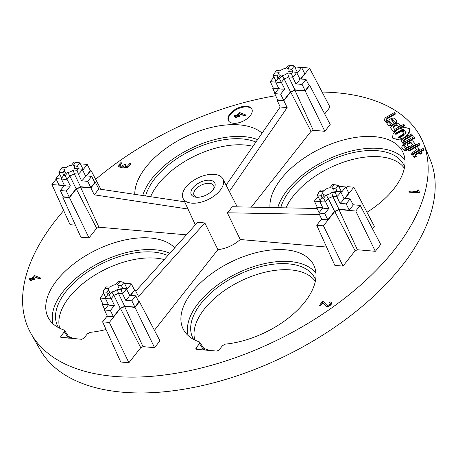 <?xml version="1.0" encoding="UTF-8"?>
<svg xmlns="http://www.w3.org/2000/svg" width="458" height="458" viewBox="0 0 458 458"><rect width="100%" height="100%" fill="white"/><g stroke="black" fill="none" stroke-linecap="round" stroke-linejoin="round"><path stroke-width="0.69" d="M169.832 253.263A71.425 38.483 -26 0 0 91.417 267.243A71.425 38.483 -26 0 0 53.054 323.829M174.721 247.824A72.69 39.165 -26 0 0 88.795 253.915A72.69 39.165 -26 0 0 49.023 319.037A72.69 39.165 -26 0 0 64.063 330.052L64.595 330.43L64.32 331.844L60.834 336.275L60.639 337.191L81.633 339.298L83.883 338.285L87.369 333.853L90.232 332.331A72.69 39.165 -26 0 0 106.05 329.502M167.765 255.564A67.927 36.594 -26 0 0 65.923 291.603A67.927 36.594 -26 0 0 58.498 327.642M68.5 336.361A67.927 36.594 -26 0 0 74.648 338.685M195.978 348.057L195.784 348.973L196.442 349.305L216.777 351.08L219.021 350.067L222.514 345.635L225.376 344.118A72.69 39.165 -26 0 0 292.559 314.669A72.69 39.165 -26 0 0 314.635 267.191A72.69 39.165 -26 0 0 231.273 261.839A72.69 39.165 -26 0 0 184.168 330.825A72.69 39.165 -26 0 0 199.207 341.834L199.74 342.218L199.465 343.626L195.978 348.057L196.734 349.334M322.106 92.064A218.226 117.574 154 0 1 336.945 92.802A218.226 117.574 154 0 1 423.135 142.512A218.226 117.574 154 0 1 340.866 301.181A218.226 117.574 154 0 1 113.813 376.356A218.226 117.574 154 0 1 31.081 333.727A218.226 117.574 154 0 1 63.679 210.583M95.659 179.336A218.226 117.574 154 0 1 275.693 95.728M262.096 133.123A72.69 39.165 -26 0 0 185.839 136.587A72.69 39.165 -26 0 0 134.778 194.341M324.682 113.933L330.018 107.149L309.516 68.065L300.9 79.011M251.333 207.136L311.005 131.309A8.765 4.723 154 0 0 313.266 130.29L324.825 131.297L330.201 124.462L309.7 85.371L308.978 85.308M366.978 212.26A72.69 39.165 -26 0 0 403.664 154.054A72.69 39.165 -26 0 0 329.285 144.717A72.69 39.165 -26 0 0 269.98 207.526M372.44 228.719L374.341 226.304L353.839 187.213L347.095 186.624L346.145 187.837M375.325 251.305L380.707 244.469L360.206 205.384L355.763 211.029L375.325 251.305L357.355 249.736A8.765 4.723 154 0 1 355.099 250.755L334.758 211.464A8.765 4.723 -26 0 0 338.96 209.564L357.349 249.736A8.765 4.723 -26 0 1 355.099 250.755L343.025 266.104L334.861 265.388L316.713 225.239L323.457 225.828L334.758 211.464M154.415 330.298L217.899 249.627A23.215 12.509 -26 0 0 240.238 239.523L326.571 247.051M120.402 308.377L109.336 322.443L102.592 321.854L120.74 362.003L128.904 362.719L140.743 347.674A8.765 4.723 -26 0 0 142.999 346.649L142.999 346.649A8.765 4.723 154 0 1 140.743 347.674L120.402 308.377A8.765 4.723 -26 0 0 124.61 306.476L142.999 346.649L154.564 347.662L159.939 340.826L139.438 301.736L138.717 301.673M63.152 196.493L62.729 197.037L69.473 197.627L76.314 188.931A8.765 4.723 -26 0 0 80.516 187.03L98.911 227.197L186.389 234.828M96.649 228.216A8.765 4.723 -26 0 0 98.911 227.197L98.911 227.197A8.765 4.723 154 0 1 96.655 228.221L76.314 188.931M62.729 197.037L80.877 237.187L89.035 237.902L96.655 228.221M64.223 185.605L51.909 184.534L70.057 224.683L75.438 225.153M233.42 123.276A13.082 7.047 -26 0 0 247.194 118.645A13.082 7.047 -26 0 0 251.86 109.044A13.082 7.047 -26 0 0 246.793 106.279A13.082 7.047 -26 0 0 233.019 110.916A13.082 7.047 -26 0 0 228.347 120.511A13.082 7.047 -26 0 0 233.42 123.276M125.841 164.393L124.937 166.512M130.564 163.809L130.616 164.313L127.937 167.17L125.017 167.954L123.706 167.118M123.774 167.296L123.505 166.603L120.414 167.267L118.513 166.414L119.074 164.657L120.574 162.853L121.484 162.934L119.721 165.573L119.979 166.071L120.998 166.374L125.503 164.016L125.784 164.279L124.771 166.019L125.584 166.741L127.324 166.237L129.666 163.643L130.301 163.46L130.582 163.724L129.425 165.286L127.776 166.838L126.271 167.479L124.857 167.622L123.608 166.964L120.574 167.599L118.611 166.575M121.467 163.014L121.525 163.517L119.882 165.996M418.715 190.356L419.413 192.308L418.864 192.915L409.406 192.171L409.103 191.816M419.963 153.659L419.225 152.732L420.249 154.237L422.259 153.087L421.978 152.508L419.963 153.659L420.249 154.237M415.578 155.468L416.127 154.558L419.247 152.777M421.268 151.627L424.148 149.984L423.862 149.405L415.847 153.98L416.127 154.558M414.238 157.666L416.242 156.522L415.961 155.943L413.958 157.088L412.847 155.697L413.958 157.088M401.214 141.156L402.473 139.083L411.49 133.936L412.234 134.864L404.214 139.444L403.584 140.474L404.322 141.402L402.324 142.547L401.214 141.156L403.469 143.978L411.49 139.398L411.771 139.976L409.899 141.053M405.862 143.354L403.756 144.556L402.725 143.051L410.746 138.471L411.49 139.398M403.945 140.921L404.5 140.022L412.515 135.442L412.234 134.864M386.844 119.549L387.399 118.645L395.414 114.065L395.134 113.487L387.113 118.067L386.483 119.097L387.222 120.025L385.224 121.17L384.113 119.778L385.373 117.712L394.39 112.559L395.134 113.487M384.113 119.778L385.504 121.748L387.508 120.603L387.222 120.025M386.369 122.601L387.623 120.534L391.636 118.244L394.372 118.032L396.599 120.815L395.346 122.881L392.34 124.599L389.374 120.889L386.369 122.601L386.764 123.116M388.773 121.971L389.655 121.467L392.34 124.599M395.346 122.881L395.626 123.454L396.886 121.393L396.599 120.815M388.876 125.967L386.735 123.065L388.876 125.967L391.624 125.75L391.338 125.171L388.733 121.925L386.735 123.065M390.485 127.742L391.745 125.675L395.746 123.385L398.5 123.162L400.361 125.492L398.351 126.637L396.857 124.776L395.489 124.885L393.485 126.03L392.855 127.061L394.716 129.391L403.733 124.238L404.477 125.166L393.456 131.457L390.485 127.742L393.737 132.041L395.317 131.137M400.721 128.051L404.757 125.744L404.477 125.166M393.216 127.513L393.771 126.608L395.769 125.463L397.138 125.355L398.351 126.637M392.506 137.669L393.164 133.559L397.842 129.368L404.66 127.227L409.406 128.744L409.744 129.276L409.086 133.387L404.408 137.577L397.59 139.719L392.844 138.202L392.506 137.669L393.124 138.78L402.359 139.272M407.254 136.358L409.87 129.574M412.778 139.404L414.771 138.264L414.49 137.686L412.492 138.826L412.778 139.404L411.753 137.898L413.746 136.759L414.49 137.686M401.609 147.127L402.874 145.049L405.473 148.3L406.847 148.197L412.853 144.768L410.986 142.438L409.618 142.553L407.62 143.692L406.985 144.722L408.473 146.589L406.475 147.734L404.614 145.409L405.874 143.337L409.876 141.053L412.629 140.829L415.601 144.545L406.584 149.697L403.841 149.915L401.609 147.127L404.122 150.493L406.864 150.276L407.992 149.634L409.011 151.134L415.131 147.642M407.345 145.175L407.901 144.27L409.904 143.131L411.273 143.016L412.727 144.837M404.614 145.409L406.675 148.209M417.158 146.486L420.032 144.843L419.751 144.264L408.731 150.556L409.011 151.134M416.522 149.577L415.103 147.585L416.597 149.451L415.967 150.482L410.958 153.344L411.982 154.85L414.101 153.642M410.958 153.344L411.702 154.272L417.707 150.837L418.978 148.764L419.265 149.342L417.999 151.409M330.281 303.402L329.777 302.314L330.71 301.925L331.266 302.183L331.535 302.767L330.985 304.33L328.901 305.892L326.892 306.259L325.249 305.452L322.65 302.555L320.617 305.142L319.455 305.434L322.071 301.862L322.987 301.25L326.674 305.022L327.51 305.349L328.878 305.062L329.972 304.181L330.281 303.402L329.846 302.818M331.5 302.601L331.145 304.656L329.062 306.225L327.052 306.591L326.062 306.333L322.81 302.887L320.508 305.715L319.879 305.898L319.455 305.434M40.544 278.212L40.625 278.682L39.823 279.031L34.35 276.924L32.804 278.893M34.19 276.598L32.644 278.561L34.797 278.813L34.928 279.552L34.361 279.907L32.112 279.775L30.583 281L30.142 280.411L30.892 279.357L29.203 279.077L29.856 278.384L31.585 278.47L33.411 276.157L34.424 275.527L40.493 277.949L40.046 278.647L34.35 276.924M30.657 279.649L29.369 279.208M412.847 155.697L414.106 153.63L423.123 148.478L423.862 149.405M239.253 113.573L237.702 115.536L239.608 115.702L239.826 116.195L238.91 116.59L237.009 116.424L236.54 117.551L235.641 117.975L235.2 117.385L235.95 116.332L234.319 116.12L234.353 115.719L234.92 115.359L236.649 115.445L238.469 113.132L239.482 112.502L244.824 114.58L245.551 114.924L245.522 115.33L244.721 115.679L239.253 113.573L239.414 113.899L237.862 115.868M237.009 116.424L236.11 117.46L235.223 117.511M75.169 162.092L77.545 162.367A13.07 7.042 154 0 1 79.875 162.951L75.765 162.184A10.431 5.622 -26 0 0 75.169 162.092A10.431 5.622 -26 0 0 74.024 162.035L71.494 165.246A5.542 2.983 -26 0 0 65.958 167.748L62.122 167.416A10.431 5.622 -26 0 0 60.971 168.87L64.807 169.208L62.998 172.781L58.922 172.426A13.07 7.042 154 0 1 59.592 171.12L60.668 169.363L58.922 172.426L61.624 178.145M60.971 168.87L60.668 169.363M67.692 172.448A5.542 2.983 -26 0 0 73.228 169.941L74.276 173.759A8.181 4.408 154 0 1 69.765 175.803L67.08 179.215A13.07 7.042 154 0 1 61.24 178.706L64.395 185.387A13.145 7.082 -26 0 0 70.355 185.902L65.162 175.66L67.692 172.448L69.765 175.803L76.108 188.73L69.353 197.312L66.307 191.049L70.355 185.902M73.228 169.941L77.064 170.279L78.352 174.114L74.276 173.759L80.539 186.727L90.793 187.62L94.789 182.542L91.663 176.37L85.52 175.832A13.145 7.082 -26 0 1 81.598 180.818L87.741 181.357L91.663 176.37M77.064 170.279A10.431 5.622 -26 0 0 78.215 168.819L82.194 169.231A13.07 7.042 154 0 1 78.352 174.114L81.598 180.818M64.807 169.208A5.542 2.983 -26 0 0 65.946 172.294L61.24 178.706M63.422 175.506A10.431 5.622 -26 0 0 65.162 175.66M63.725 175.116A8.181 4.408 154 0 1 63.198 174.389A8.181 4.408 154 0 1 62.998 172.781M319.466 214.493L227.34 212.787L230.076 209.77L232.091 206.741L317.154 208.499M389.374 120.889L389.655 121.467M415.601 144.545L415.881 145.117M124.61 306.476L134.996 307.381L154.564 347.662M239.912 115.863L239.986 116.527L239.419 116.882L237.17 116.75M274.703 93.615L277.64 99.867L283.708 100.399L290.458 91.818L284.12 78.885L281.43 82.297A13.07 7.042 154 0 1 275.596 81.793L278.75 88.474L274.703 93.615L280.657 94.136L283.708 100.399M355.763 211.029L338.96 209.564M87.741 181.357L90.793 187.62M134.996 307.381L139.438 301.736M302.051 68.385L302.772 67.475L309.516 68.065M217.899 249.627L204.846 222.954L138.539 296.486L135.03 289.794L134.309 289.731M130.639 295.376L135.03 289.794M102.832 303.998L102.409 304.541L104.71 309.637M109.25 295.107L111.781 291.895A5.542 2.983 -26 0 0 117.322 289.393L121.158 289.725A10.431 5.622 -26 0 0 122.303 288.271L118.467 287.933A5.542 2.983 -26 0 0 117.328 284.847L119.859 281.636A10.431 5.622 -26 0 0 119.257 281.544A10.431 5.622 -26 0 0 118.112 281.481L115.588 284.693A5.542 2.983 -26 0 0 110.046 287.2L106.21 286.863A10.431 5.622 -26 0 0 105.065 288.322L108.901 288.654A5.542 2.983 -26 0 0 110.04 291.746L107.51 294.958A10.431 5.622 -26 0 0 109.25 295.107L111.168 298.662A13.07 7.042 154 0 1 105.334 298.152L107.51 294.958M107.819 294.568A8.181 4.408 154 0 1 107.287 293.841A8.181 4.408 154 0 1 107.092 292.227L103.016 291.872L105.065 288.322M105.712 297.591L103.016 291.872A13.07 7.042 154 0 1 103.685 290.572L104.762 288.809M107.092 292.227L108.901 288.654M111.781 291.895L113.853 295.25L111.168 298.662L114.443 305.354L110.395 310.495L113.447 316.764L120.196 308.182L113.853 295.25A8.181 4.408 154 0 0 118.364 293.212L124.633 306.179L134.881 307.072L138.877 301.988L135.757 295.816L129.614 295.284A13.145 7.082 -26 0 1 125.687 300.271L131.83 300.803L135.757 295.816M117.322 289.393L118.364 293.212L122.441 293.567L125.687 300.271M121.158 289.725L122.441 293.567A13.07 7.042 154 0 0 126.288 288.677L129.614 295.284M122.303 288.271L126.288 288.677M117.328 284.847L121.284 285.809A8.181 4.408 154 0 1 121.988 286.668A8.181 4.408 154 0 1 122.217 288.259M119.859 281.636L123.969 282.397L127.301 289.015L131.349 283.874L125.389 283.353L124.816 284.086M119.257 281.544L121.633 281.813A13.07 7.042 154 0 1 123.969 282.397L121.284 285.809M295.954 83.906L302.097 84.444L306.018 79.457L299.875 78.919A13.145 7.082 -26 0 1 295.954 83.906L292.702 77.202L288.626 76.847L287.584 73.028L291.42 73.366L292.702 77.202A13.07 7.042 154 0 0 296.549 72.318L288.729 71.568A5.542 2.983 -26 0 0 287.59 68.482L290.12 65.271A10.431 5.622 -26 0 0 289.519 65.179L291.895 65.454A13.07 7.042 154 0 1 294.231 66.038L297.563 72.656L301.61 67.509L295.65 66.994L295.078 67.721M273.976 76.99L270.294 81.667L275.762 82.148M315.928 273.317A71.425 38.483 -26 0 0 236.912 273.397A71.425 38.483 -26 0 0 188.198 335.611M164.182 259.549A67.274 36.245 -26 0 0 69.181 297.288A67.274 36.245 -26 0 0 59.735 328.277M315.322 281.321A67.274 36.245 -26 0 0 263.871 272.516A67.274 36.245 -26 0 0 204.325 309.07A67.274 36.245 -26 0 0 194.879 340.059M423.135 142.512L430.182 159.584A217.075 116.956 154 0 1 284.739 356.284A217.075 116.956 154 0 1 40.19 349.792L31.081 333.727M252.948 146.342A67.274 36.245 -26 0 0 158.21 184.15A67.274 36.245 -26 0 0 150.613 196.705M404.351 168.183A67.274 36.245 -26 0 0 352.906 159.378A67.274 36.245 -26 0 0 293.355 195.932A67.274 36.245 -26 0 0 286.027 207.858M391.83 120.305L393.027 120.214L394.155 121.622M109.336 322.443L128.904 362.719M80.516 187.03L90.907 187.935L94.256 194.827L187.998 209.031M404.958 160.174A71.425 38.483 -26 0 0 337.54 155.273A71.425 38.483 -26 0 0 277.754 207.686M404.614 166.815A67.927 36.594 -26 0 0 354.652 152.331A67.927 36.594 -26 0 0 290.097 190.247A67.927 36.594 -26 0 0 280.748 207.749M336.659 191.352L332.823 191.02A5.542 2.983 -26 0 0 331.684 187.935L334.208 184.723A10.431 5.622 -26 0 0 333.613 184.631A10.431 5.622 -26 0 0 332.468 184.568L329.943 187.78A5.542 2.983 -26 0 0 324.401 190.288L320.566 189.95A10.431 5.622 -26 0 0 319.415 191.41L323.251 191.742A5.542 2.983 -26 0 0 324.39 194.833L321.865 198.045A10.431 5.622 -26 0 0 323.606 198.194L326.136 194.982A5.542 2.983 -26 0 0 331.672 192.48L335.514 192.812A10.431 5.622 -26 0 0 336.659 191.352L340.637 191.765L343.964 198.371A13.145 7.082 -26 0 1 340.042 203.358L346.185 203.89L350.107 198.904L353.233 205.075L349.236 210.159L346.185 203.89M340.637 191.765A13.07 7.042 154 0 1 336.796 196.654L340.042 203.358M394.235 121.496L393.605 122.526L391.378 119.738L392.746 119.63L394.235 121.496M289.519 65.179A10.431 5.622 -26 0 0 288.38 65.122L285.849 68.334A5.542 2.983 -26 0 0 280.307 70.835L276.472 70.503A10.431 5.622 -26 0 0 275.327 71.958L279.162 72.295A5.542 2.983 -26 0 0 280.302 75.381L275.596 81.793M278.75 88.474A13.145 7.082 -26 0 0 284.704 88.989L279.517 78.747L282.042 75.536A5.542 2.983 -26 0 0 287.584 73.028M277.777 78.593A10.431 5.622 -26 0 0 279.517 78.747M275.327 71.958L273.277 75.507L275.974 81.232M279.162 72.295L277.353 75.868L273.277 75.507A13.07 7.042 154 0 1 273.947 74.207L275.023 72.45M398.821 138.161L404.826 134.732L406.086 132.66L404.225 130.335L402.221 131.48L403.716 133.347L403.08 134.377L398.076 137.234L398.821 138.161M90.907 187.935L95.35 182.29L94.629 182.227M95.35 182.29L98.859 188.977L94.256 194.827M184.648 201.789L98.859 188.977M323.457 225.828L343.025 266.104M321.596 219.033L316.713 225.239M344.994 198.457L353.839 187.213M392.746 119.63L393.027 120.214M317.188 207.085L316.764 207.629L322.667 208.144M316.764 207.629L319.066 212.718M227.34 212.787L240.238 239.523M333.613 184.631L335.989 184.9A13.07 7.042 154 0 1 338.319 185.484L341.651 192.102L345.698 186.961L339.744 186.44L339.172 187.173M334.208 184.723L338.319 185.484L335.634 188.896A8.181 4.408 154 0 1 336.344 189.755A8.181 4.408 154 0 1 336.573 191.347M331.684 187.935L335.634 188.896M80.722 164.634L81.301 163.907L87.255 164.422L83.207 169.569L79.875 162.951L77.19 166.363L73.24 165.395L75.765 162.184M78.215 168.819L74.379 168.487A5.542 2.983 -26 0 0 73.24 165.395M77.19 166.363A8.181 4.408 154 0 1 77.9 167.222A8.181 4.408 154 0 1 78.129 168.813M102.409 304.541L108.311 305.057M102.592 321.854L107.241 315.946M124.633 306.179A8.33 4.488 154 0 1 120.196 308.182M105.334 298.152L108.489 304.833L104.441 309.974L107.378 316.232L113.447 316.764M103.714 293.355L100.033 298.032L102.97 304.289L108.454 304.765M130.301 295.341L134.469 290.046L131.349 283.874M255.919 142.049A67.927 36.594 -26 0 0 154.953 178.465A67.927 36.594 -26 0 0 145.61 195.961M135.763 291.191L197.621 222.325L204.846 222.954M322.65 302.555L322.81 302.887M417.713 191.633L417.461 190.225L418.291 189.852L419.253 191.982L418.704 192.583L408.942 191.684L409.939 190.957L417.713 191.633M34.854 278.888L34.195 279.58L31.945 279.449L32.112 279.775M31.945 279.449L31.052 280.485L30.159 280.536M395.105 133.524L403.114 128.95L403.853 129.883L395.849 134.452L395.105 133.524M220.224 190.247A22.161 11.937 154 0 1 199.574 202.533A22.161 11.937 154 0 1 183.051 198.343A22.161 11.937 154 0 1 197.793 178.019A22.161 11.937 154 0 1 222.886 178.918A22.161 11.937 154 0 1 220.224 190.247M213.176 189.635A13.082 7.047 154 0 1 195.967 197.209A13.082 7.047 154 0 1 192.721 188.066A13.082 7.047 154 0 1 208.831 180.206A13.082 7.047 154 0 1 214.041 188.393A13.082 7.047 154 0 1 213.176 189.635M291.42 73.366A10.431 5.622 -26 0 0 292.57 71.906M270.294 81.667L273.231 87.925L278.716 88.405M108.489 304.833A13.145 7.082 -26 0 0 114.443 305.354M104.441 309.974L110.395 310.495M403.841 149.915L404.122 150.493M406.584 149.697L406.864 150.276M280.657 94.136L284.704 88.989M404.214 139.444L404.5 140.022M393.485 126.03L393.771 126.608M395.489 124.885L395.769 125.463M415.847 153.98L415.217 155.016L415.961 155.943M418.978 148.764L417.118 146.434L415.103 147.585M335.514 192.812L336.796 196.654L332.72 196.299L331.672 192.48M349.236 210.159L338.983 209.26L332.72 196.299A8.181 4.408 154 0 1 328.209 198.337L326.136 194.982M257.608 139.61A71.425 38.483 -26 0 0 190.894 148.426A71.425 38.483 -26 0 0 142.724 195.532M277.508 99.581L277.079 100.125L283.823 100.708L287.172 107.607L280.187 106.995L226.086 185.147M277.079 100.125L280.187 106.995M294.872 90.112L313.261 130.284A8.765 4.723 -26 0 1 311.005 131.303L290.67 92.012A8.765 4.723 -26 0 0 294.872 90.112L305.257 91.022L309.7 85.371M283.823 100.708L290.67 92.012M229.344 191.49L287.172 107.607M87.255 164.422L90.381 170.594L86.207 175.895M315.579 279.952A67.927 36.594 -26 0 0 265.623 265.468A67.927 36.594 -26 0 0 201.068 303.385A67.927 36.594 -26 0 0 193.642 339.424M203.638 348.143A67.927 36.594 -26 0 0 209.793 350.473M322.169 197.656A8.181 4.408 154 0 1 321.642 196.929A8.181 4.408 154 0 1 321.442 195.314L317.365 194.959A13.07 7.042 154 0 1 318.035 193.66L319.415 191.41M320.068 200.678L317.365 194.959L319.117 191.902M321.442 195.314L323.251 191.742M403.08 134.377L403.366 134.955L403.996 133.925L403.716 133.347M419.225 152.732L421.234 151.581L421.978 152.508M385.224 121.17L385.504 121.748M408.731 150.556L407.986 149.629L419.007 143.331L419.751 144.264M345.698 186.961L348.824 193.133L344.651 198.429M322.838 207.921A13.145 7.082 -26 0 0 328.798 208.442L325.524 201.749A13.07 7.042 154 0 1 319.684 201.239L322.838 207.921L318.791 213.062L321.734 219.319L327.796 219.846L334.552 211.27L328.209 198.337L325.524 201.749L323.606 198.194M319.684 201.239L321.865 198.045M318.064 196.442L314.383 201.119L317.325 207.377L322.81 207.852M350.107 198.904L343.964 198.371M252.009 109.382A13.082 7.047 -26 0 0 247.114 106.937A13.082 7.047 -26 0 0 233.597 111.374A13.082 7.047 -26 0 0 228.525 120.832M235.721 116.624L234.427 116.183M245.608 115.187L245.683 115.656L244.881 116.006L239.414 113.899M213.439 189.286A10.9 5.874 -26 0 0 213.628 185.622A10.9 5.874 -26 0 0 201.257 185.124A10.9 5.874 -26 0 0 194.037 195.177A10.9 5.874 -26 0 0 197.037 197.289M408.473 146.589L408.736 147.121M406.006 132.791L404.225 130.335M100.033 298.032L105.5 298.507M282.042 75.536L284.12 78.885A8.181 4.408 154 0 0 288.626 76.847L294.895 89.814A8.33 4.488 154 0 1 290.458 91.818M388.596 125.389L391.338 125.171M387.113 118.067L387.399 118.645M404.322 141.402L404.609 141.98M402.324 142.547L402.605 143.125M403.469 143.978L403.756 144.556M412.492 138.826L411.753 137.898M410.986 142.438L411.273 143.016M409.618 142.553L409.904 143.131M407.62 143.692L407.901 144.27M406.475 147.734L406.704 148.209M411.702 154.272L411.982 154.85M417.707 150.837L417.988 151.415M64.395 185.387L60.347 190.528L66.307 191.049M59.62 173.903L55.939 178.58L61.412 179.061M82.194 169.231L85.52 175.832M60.347 190.528L63.29 196.785L69.353 197.312M80.539 186.727A8.33 4.488 154 0 1 76.108 188.73M302.097 84.444L305.142 90.707L309.139 85.629L306.018 79.457M294.895 89.814L305.142 90.707M296.549 72.318L299.875 78.919M278.08 78.203A8.181 4.408 154 0 1 277.548 77.476A8.181 4.408 154 0 1 277.353 75.868M290.12 65.271L294.231 66.038L291.546 69.45A8.181 4.408 154 0 1 292.256 70.303A8.181 4.408 154 0 1 292.485 71.9M314.383 201.119L319.856 201.594M318.791 213.062L324.751 213.583L328.798 208.442M324.751 213.583L327.796 219.846M338.983 209.26A8.33 4.488 154 0 1 334.552 211.27M69.473 197.627L89.035 237.902M86.551 175.924L90.942 170.342L100.869 189.28M51.909 184.534L56.185 179.101M305.257 91.022L324.825 131.297M273.1 87.638L272.67 88.176L274.972 93.272M272.67 88.176L278.573 88.692M131.83 300.803L134.881 307.072M291.546 69.45L287.59 68.482M301.61 67.509L304.73 73.681L300.562 78.982M90.942 170.342L90.22 170.279M353.072 204.76L360.206 205.384M55.939 178.58L58.876 184.837L64.366 185.318M404.511 130.919L402.628 131.99M403.366 134.955L398.483 137.744M395.512 134.034L403.395 129.534L403.114 128.95M403.395 129.534L403.733 129.952M393.456 131.457L393.737 132.041M400.361 125.492L400.618 126.019M396.857 124.776L397.138 125.355M68.471 338.147L64.32 331.844M203.615 349.935L199.465 343.626M125.784 164.279L125.944 164.605M404.408 137.577L404.563 137.892M419.133 192.303L419.293 192.635M60.834 336.275L61.59 337.546M64.595 330.43L69.748 338.262M199.74 342.218L204.892 350.044M130.725 163.924L130.559 163.598M107.287 293.841L107.704 294.712M410.025 129.854L409.744 129.276M329.852 302.967L329.691 302.641M331.592 302.755L331.432 302.423M418.801 190.499L418.641 190.167M121.988 286.668L122.818 288.322M336.344 189.755L337.174 191.41M245.769 115.33L245.608 114.998M118.674 166.746L118.513 166.414M121.628 163.134L121.467 162.802M125.921 164.479L125.761 164.147M29.364 279.409L29.203 279.077M40.71 278.355L40.55 278.023M77.9 167.222L78.73 168.87M277.548 77.476L277.966 78.352M292.256 70.303L293.08 71.958M321.642 196.929L322.054 197.799M234.427 116.384L234.267 116.051M63.198 174.389L63.61 175.265M183.051 198.343L195.326 224.884M222.886 178.918L237.233 206.844M409.103 192.016L408.942 191.684"/></g></svg>
